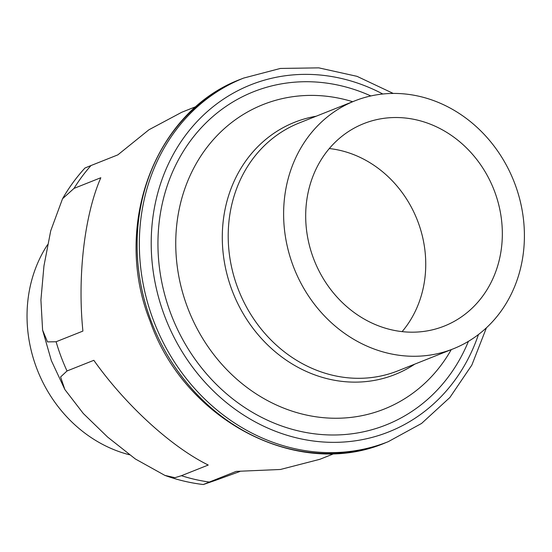 <?xml version="1.0" encoding="UTF-8"?>
<svg xmlns="http://www.w3.org/2000/svg" width="552" height="552" viewBox="0 0 552 552"><rect width="100%" height="100%" fill="white"/><g stroke="black" fill="none" stroke-linecap="round" stroke-linejoin="round"><path stroke-width="0.83" d="M494.633 191.558A108.944 96.538 68.3 0 0 363.754 123.62A108.944 96.538 68.3 0 0 313.391 258.15A108.944 96.538 68.3 0 0 444.27 326.087A108.944 96.538 68.3 0 0 494.633 191.558M402.118 331.628A108.944 96.538 68.3 0 0 418.043 222.014A108.944 96.538 68.3 0 0 329.316 148.543M514.975 184.078A133.398 118.211 -111.7 0 1 453.309 348.809A133.398 118.211 -111.7 0 1 293.05 265.629A133.398 118.211 -111.7 0 1 354.722 100.899A133.398 118.211 -111.7 0 1 514.975 184.078M129.513 454.786A133.398 118.211 -111.7 0 1 36.466 367.66A133.398 118.211 -111.7 0 1 47.548 244.715M334.388 453.523L319.815 459.319L280.437 469.476L236.173 471.387L209.367 482.048A186.755 165.49 -111.7 0 1 181.429 475.7L208.235 465.039C171.154 446.789 125.511 405.016 93.826 360.311L67.02 370.972A186.755 165.49 -111.7 0 1 61.017 356.557A186.755 165.49 -111.7 0 1 56.097 341.75L82.903 331.09C77.342 276.172 84.49 214.997 100.823 177.737L74.016 188.398L62.535 198.748L50.722 230.805L43.953 265.926L40.917 299.964L42.601 330.124L47.513 341.895L56.097 341.75M209.367 482.048L203.329 484.532L215.756 480.254L239.782 471.532M67.02 370.972L60.589 376.981L64.874 389.56L83.297 413.482L107.633 437.08L135.371 458.988L164.875 475.396L174.97 477.687L181.429 475.7M74.016 188.398A186.755 165.49 -111.7 0 1 91.025 165.531L117.831 154.87L148.964 129.748L181.794 112.242L196.36 106.446M62.535 198.748C68.903 187.625 76.383 177.371 84.98 168.001L91.025 165.531M352.666 101.713A163.847 145.19 68.3 0 0 209.105 144.672A163.847 145.19 68.3 0 0 187.328 306.905A163.847 145.19 68.3 0 0 313.943 416.477A163.847 145.19 68.3 0 0 451.253 349.623M468.427 341.336A179.29 158.879 -111.7 0 1 319.153 434.334A179.29 158.879 -111.7 0 1 170.623 313.156A179.29 158.879 -111.7 0 1 201.004 128.036A179.29 158.879 -111.7 0 1 370.841 95.945M354.722 100.899L299.308 122.93A133.398 118.211 68.3 0 0 237.636 287.661A133.398 118.211 68.3 0 0 397.895 370.847L453.309 348.809M414.773 364.134A135.744 120.288 -111.7 0 1 231.888 289.89A135.744 120.288 -111.7 0 1 316.186 116.224M382.798 94.006A186.755 165.49 68.3 0 0 199.679 118.818A186.755 165.49 68.3 0 0 164.413 315.44A186.755 165.49 68.3 0 0 324.369 442.069A186.755 165.49 68.3 0 0 478.453 334.533M486.443 327.778L471.843 365.086L449.88 397.495L421.569 423.446L388.228 441.683A195.649 173.369 -111.7 0 1 153.187 319.684A195.649 173.369 -111.7 0 1 243.632 78.08L241.39 78.971A195.649 173.369 68.3 0 0 150.944 320.574A195.649 173.369 68.3 0 0 385.986 442.573C298.597 480.274 184.685 420.99 150.013 320.967C111.946 225.754 154.843 110.724 241.39 78.971M388.228 441.683L385.986 442.573M42.601 330.124L51.343 360.594L64.874 389.56M203.329 484.532C190.219 482.979 177.399 479.929 164.875 475.396M393.245 93.433L357.013 76.335L318.794 67.861L280.388 68.441L243.632 78.08"/></g></svg>
